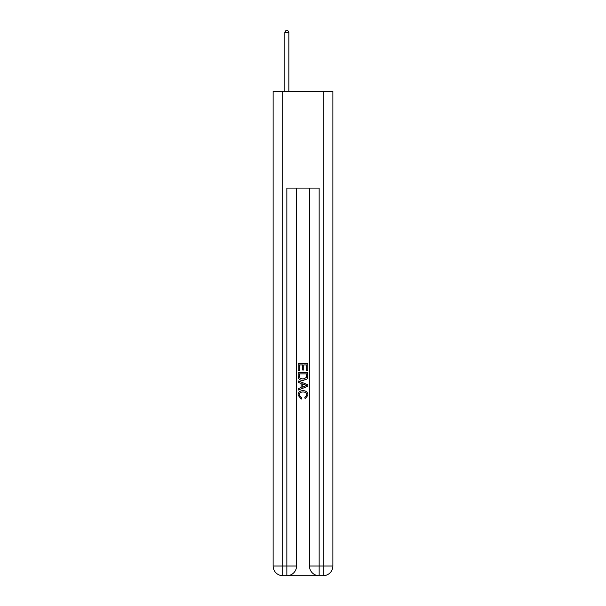 <?xml version="1.0" encoding="UTF-8"?>
<svg xmlns="http://www.w3.org/2000/svg" width="606" height="606" viewBox="0 0 606 606"><rect width="100%" height="100%" fill="white"/><g stroke="black" fill="none" stroke-linecap="round" stroke-linejoin="round"><path stroke-width="0.91" d="M287.577 575.7L318.423 575.7M282.813 91.188L282.813 566.012L273.124 566.012L273.124 91.188L332.876 91.188L332.876 566.012L323.187 566.012L323.187 91.188M319.15 575.7L319.15 566.012L309.461 566.012A9.688 9.688 0 0 0 319.15 575.7L323.187 575.7L323.187 566.012L319.15 566.012L319.15 188.087L286.85 188.087L286.85 566.012L282.813 566.012L282.813 575.7L286.85 575.7A9.688 9.688 0 0 0 296.539 566.012L286.85 566.012L286.85 575.7M296.539 188.087L296.539 566.012M309.461 566.012L309.461 188.087M323.187 575.7A9.688 9.688 0 0 0 332.876 566.012M273.124 566.012A9.688 9.688 0 0 0 282.813 575.7M298.152 370.652L298.152 363.57L307.848 363.57L307.848 370.402L306.727 370.402L306.727 364.933L303.742 364.933L303.742 370.031L302.629 370.031L302.629 364.933L299.273 364.933L299.273 370.652L298.152 370.652M298.152 375.985L298.152 372.516L307.848 372.516L307.704 377.538L307.015 378.947L303.053 380.47C299.955 380.477 298.319 378.985 298.152 375.985M299.273 373.879L299.955 378.167L303.076 379.098L306.53 377.447L306.727 373.879L299.273 373.879M298.152 382.333L298.152 380.879L307.848 384.727L307.848 386.272L298.152 390.112L298.152 388.666L301.137 387.56L301.137 383.431L298.152 382.333M304.939 384.833L302.258 383.84L302.258 387.151L306.727 385.499L304.939 384.833M299.152 395.014L301.576 397.733L301.258 399.104L298.031 395.142C298.288 392.165 299.97 390.673 303.068 390.65C306.053 390.718 307.681 392.203 307.969 395.12L305.151 398.854L304.856 397.483L306.848 395.051C306.568 392.961 305.303 391.946 303.076 392.021C300.811 391.9 299.5 392.9 299.152 395.014M288.865 91.188L288.865 32.398L284.828 32.398L284.828 91.188M284.828 32.398L286.04 30.3L287.661 30.3L288.865 32.398"/></g></svg>

